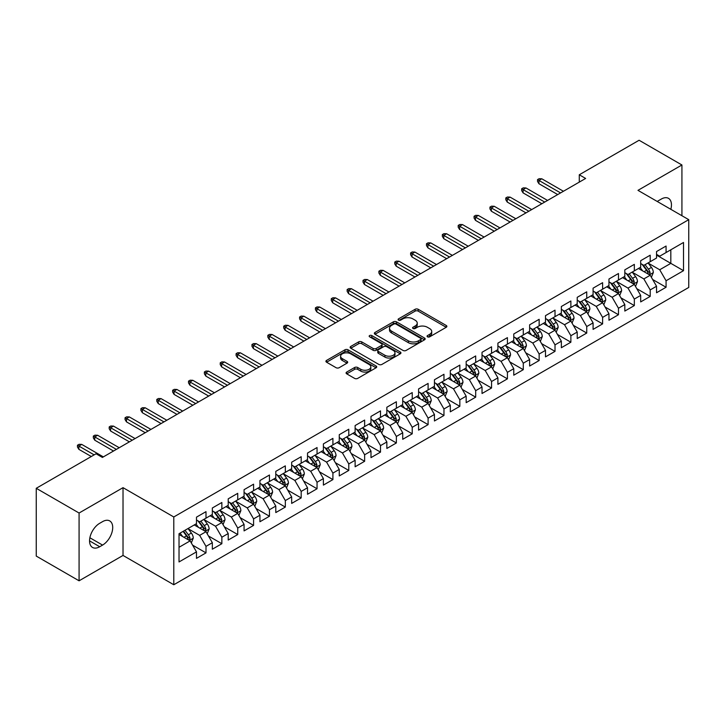 <?xml version="1.0" encoding="UTF-8"?>
<svg xmlns="http://www.w3.org/2000/svg" width="725" height="725" viewBox="0 0 725 725"><rect width="100%" height="100%" fill="white"/><g stroke="black" fill="none" stroke-linecap="round" stroke-linejoin="round"><path stroke-width="1.09" d="M427.505 336.835A1.541 0.888 0 0 0 429.689 336.835L446.237 327.283A2.202 1.269 0 0 0 446.881 326.386A2.202 1.269 0 0 0 446.237 325.489L418.207 309.303A2.202 1.269 0 0 0 415.09 309.303L398.542 318.855A1.541 0.888 0 0 0 398.097 319.48A1.541 0.888 0 0 0 398.542 320.115A1.541 0.888 0 0 0 400.726 320.115L402.864 318.873A7.051 4.069 0 0 1 412.833 318.873L415.171 320.223A7.051 4.069 0 0 1 417.228 323.105A7.051 4.069 0 0 1 415.171 325.978L413.023 327.211A1.541 0.888 0 0 0 412.579 327.845A1.541 0.888 0 0 0 413.023 328.47A1.541 0.888 0 0 0 415.208 328.47L417.346 327.238A7.051 4.069 0 0 1 427.315 327.238L429.653 328.588A7.051 4.069 0 0 1 431.71 331.461A7.051 4.069 0 0 1 429.653 334.343L427.505 335.575A1.541 0.888 0 0 0 427.061 336.21A1.541 0.888 0 0 0 427.505 336.835L427.505 335.575M346.731 372.052A2.202 1.269 0 0 0 346.088 372.949A2.202 1.269 0 0 0 346.731 373.855L354.597 378.396A2.202 1.269 0 0 0 357.706 378.396L376.085 367.783A2.202 1.269 0 0 0 376.728 366.886A2.202 1.269 0 0 0 376.085 365.989L348.054 349.803A2.202 1.269 0 0 0 344.937 349.803L326.567 360.416A2.202 1.269 0 0 0 325.915 361.313A2.202 1.269 0 0 0 326.567 362.21L336.065 367.693A2.202 1.269 0 0 0 339.173 367.693L347.039 363.153A2.202 1.269 0 0 0 347.683 362.255A2.202 1.269 0 0 0 347.039 361.358L342.327 358.639A5.891 3.398 0 0 1 340.605 356.229A5.891 3.398 0 0 1 344.239 353.093A5.891 3.398 0 0 1 350.664 353.827L369.116 364.476A5.891 3.398 0 0 1 370.837 366.886A5.891 3.398 0 0 1 367.203 370.031A5.891 3.398 0 0 1 360.787 369.288L357.706 367.512A2.202 1.269 0 0 0 354.597 367.512L346.731 372.052L346.731 373.855M79.079 513.028L79.079 580.807L123.023 555.441L123.023 487.662L79.079 513.028L36.25 488.297L96.062 453.768L102.406 457.439L585.628 178.45L579.284 174.779L579.284 182.111M123.023 487.662L173.792 516.97L688.75 219.666L688.75 287.444L173.792 584.749L173.792 516.97M681.926 215.724L681.926 164.983L637.982 190.349L688.75 219.666M681.926 164.983L639.097 140.251L579.284 174.779M403.018 350.429A2.202 1.269 0 0 0 406.136 350.429L424.515 339.826A2.202 1.269 0 0 0 425.158 338.928A2.202 1.269 0 0 0 424.515 338.022L396.484 321.846A2.202 1.269 0 0 0 393.367 321.846L374.997 332.449A2.202 1.269 0 0 0 374.345 333.355A2.202 1.269 0 0 0 374.997 334.252L403.018 350.429M370.239 337.17A1.541 0.888 0 0 1 371.798 337.388L371.798 335.557L400.3 352.006A2.202 1.269 0 0 1 400.943 352.903A2.202 1.269 0 0 1 400.3 353.8L381.921 364.412A2.202 1.269 0 0 1 378.803 364.412L350.782 348.227L350.782 346.432A2.202 1.269 0 0 0 350.13 347.329A2.202 1.269 0 0 0 350.782 348.227M350.782 346.432L358.639 341.892A2.202 1.269 0 0 1 361.757 341.892L373.121 348.453A2.202 1.269 0 0 0 376.239 348.453L381.459 345.444A2.202 1.269 0 0 0 382.102 344.547A2.202 1.269 0 0 0 381.459 343.641L369.623 336.808A1.541 0.888 0 0 1 369.17 336.183A1.541 0.888 0 0 1 370.122 335.358A1.541 0.888 0 0 1 371.798 335.557M656.542 255.109L670.824 263.356L670.824 249.799L683.512 242.467L666.067 252.545L666.067 246.038L656.542 251.539L656.542 258.037L650.198 261.707L650.198 255.2L640.683 260.692L640.683 267.199L634.339 270.86L634.339 264.362L624.814 269.854L624.814 276.361L618.47 280.022L618.47 273.515L608.955 279.016L608.955 285.514L602.611 289.184L602.611 282.678L593.086 288.169L593.086 294.676L586.743 298.337L586.743 291.84L577.227 297.332L577.227 303.838L570.874 307.5L570.874 300.993L561.358 306.494L561.358 312.992L555.015 316.662L555.015 310.155L545.499 315.647L545.499 322.154L539.146 325.815L539.146 319.317L529.631 324.809L529.631 331.316L523.287 334.977L523.287 328.47L513.762 333.971L513.762 340.469L507.418 344.139L507.418 337.632L497.903 343.124L497.903 349.631L491.559 353.292L491.559 346.795L482.034 352.287L482.034 358.793L475.691 362.455L475.691 355.948L466.175 361.449L466.175 367.947L459.831 371.617L459.831 365.11L450.307 370.602L450.307 377.109L443.963 380.77L443.963 374.272L434.447 379.764L434.447 386.271L428.103 389.932L428.103 383.425L418.579 388.926L418.579 395.424L412.235 399.094L412.235 392.587L402.719 398.079L402.719 404.586L396.367 408.248L396.367 401.75L386.851 407.242L386.851 413.748L380.507 417.41L380.507 410.903L370.992 416.404L370.992 422.902L364.639 426.572L364.639 420.065L355.123 425.557L355.123 432.064L348.779 435.725L348.779 429.227L339.255 434.719L339.255 441.226L332.911 444.887L332.911 438.38L323.395 443.881L323.395 450.379L317.052 454.049L317.052 447.542L307.527 453.034L307.527 459.541L301.183 463.202L301.183 456.705L291.667 462.197L291.667 468.703L285.324 472.365L285.324 465.858L275.799 471.359L275.799 477.857L269.455 481.527L269.455 475.02L259.94 480.512L259.94 487.019L253.587 490.68L253.587 484.182L244.071 489.674L244.071 496.181L237.727 499.842L237.727 493.335L228.212 498.836L228.212 505.334L221.859 509.004L221.859 502.498L212.343 507.989L212.343 514.496L206 518.158L206 511.66L196.484 517.152L196.484 523.658L179.03 533.727L179.03 561.938L196.484 551.87L190.131 540.877L179.03 534.461M683.512 242.467L683.512 270.679L666.067 280.756L659.714 269.763L648.213 263.121M652.663 279.515L666.067 287.254L666.067 280.756M666.067 287.254L656.542 292.755L656.542 286.248L650.198 289.909L643.854 278.926L632.354 272.283M636.795 288.677L650.198 296.416L650.198 289.909M650.198 296.416L640.683 301.908L640.683 295.41L634.339 299.072L627.986 288.079L616.486 281.445M620.926 297.839L634.339 305.578L634.339 299.072M634.339 305.578L624.814 311.07L624.814 304.572L618.47 308.234L612.127 297.241L600.626 290.598M605.067 306.992L618.47 314.732L618.47 308.234M618.47 314.732L608.955 320.233L608.955 313.726L602.611 317.387L596.258 306.403L584.758 299.76M589.198 316.154L602.611 323.894L602.611 317.387M602.611 323.894L593.086 329.386L593.086 322.888L586.743 326.549L580.399 315.556L568.898 308.923M573.339 325.317L586.743 333.056L586.743 326.549M586.743 333.056L577.227 338.548L577.227 332.05L570.874 335.711L564.53 324.718L553.03 318.076M557.471 334.47L570.874 342.209L570.874 335.711M570.874 342.209L561.358 347.71L561.358 341.203L555.015 344.864L548.671 333.881L537.162 327.238M541.611 343.632L555.015 351.371L555.015 344.864M555.015 351.371L545.499 356.863L545.499 350.365L539.146 354.027L532.803 343.034L521.302 336.4M525.743 352.794L539.146 360.533L539.146 354.027M539.146 360.533L529.631 366.025L529.631 359.528L523.287 363.189L516.943 352.196L505.434 345.553M509.883 361.947L523.287 369.687L523.287 363.189M523.287 369.687L513.762 375.188L513.762 368.681L507.418 372.342L501.075 361.358L489.574 354.715M494.015 371.109L507.418 378.849L507.418 372.342M507.418 378.849L497.903 384.341L497.903 377.843L491.559 381.504L485.206 370.511L473.706 363.877M478.156 380.272L491.559 388.011L491.559 381.504M491.559 388.011L482.034 393.503L482.034 387.005L475.691 390.666L469.347 379.673L457.847 373.031M462.287 389.425L475.691 397.164L475.691 390.666M475.691 397.164L466.175 402.665L466.175 396.158L459.831 399.819L453.478 388.836L441.978 382.193M446.419 398.587L459.831 406.326L459.831 399.819M459.831 406.326L450.307 411.818L450.307 405.32L443.963 408.982L437.619 397.989L426.119 391.355M430.559 407.749L443.963 415.488L443.963 408.982M443.963 415.488L434.447 420.98L434.447 414.483L428.103 418.144L421.751 407.151L410.25 400.508M414.691 416.902L428.103 424.642L428.103 418.144M428.103 424.642L418.579 430.142L418.579 423.636L412.235 427.306L405.891 416.313L394.391 409.67M398.832 426.064L412.235 433.804L412.235 427.306M412.235 433.804L402.719 439.296L402.719 432.798L396.367 436.459L390.023 425.466L378.522 418.833M382.963 435.227L396.367 442.966L396.367 436.459M396.367 442.966L386.851 448.458L386.851 441.96L380.507 445.621L374.163 434.628L362.654 427.986M367.104 444.38L380.507 452.119L380.507 445.621M380.507 452.119L370.992 457.62L370.992 451.113L364.639 454.783L358.295 443.791L346.795 437.148M351.235 453.542L364.639 461.281L364.639 454.783M364.639 461.281L355.123 466.782L355.123 460.275L348.779 463.937L342.436 452.944L330.926 446.31M335.376 462.704L348.779 470.443L348.779 463.937M348.779 470.443L339.255 475.935L339.255 469.438L332.911 473.099L326.567 462.106L315.067 455.463M319.507 471.857L332.911 479.597L332.911 473.099M332.911 479.597L323.395 485.097L323.395 478.591L317.052 482.261L310.699 471.268L299.198 464.625M303.639 481.019L317.052 488.759L317.052 482.261M317.052 488.759L307.527 494.26L307.527 487.753L301.183 491.414L294.839 480.421L283.339 473.787M287.78 490.182L301.183 497.921L301.183 491.414M301.183 497.921L291.667 503.413L291.667 496.915L285.324 500.576L278.971 489.583L267.471 482.941M271.911 499.335L285.324 507.074L285.324 500.576M285.324 507.074L275.799 512.575L275.799 506.068L269.455 509.738L263.112 498.746L251.611 492.103M256.052 508.497L269.455 516.236L269.455 509.738M269.455 516.236L259.94 521.737L259.94 515.23L253.587 518.892L247.243 507.899L235.743 501.265M240.183 517.659L253.587 525.398L253.587 518.892M253.587 525.398L244.071 530.89L244.071 524.393L237.727 528.054L231.384 517.061L219.883 510.418M224.324 526.812L237.727 534.552L237.727 528.054M237.727 534.552L228.212 540.053L228.212 533.546L221.859 537.216L215.515 526.223L204.015 519.58M208.456 535.974L221.859 543.714L221.859 537.216M221.859 543.714L212.343 549.215L212.343 542.708L206 546.369L199.656 535.376L188.147 528.743M192.596 545.137L206 552.876L206 546.369M206 552.876L196.484 558.368L196.484 551.87M196.484 519.988L199.656 521.828L206 518.158M179.03 547.284L190.131 540.877M212.343 510.835L215.515 512.666L221.859 509.004M199.656 535.376L206 531.715L194.255 524.936M212.343 542.708L206 531.715M228.212 501.673L231.384 503.503L237.727 499.842M215.515 526.223L221.859 522.553L210.123 515.783M228.212 533.546L221.859 522.553M244.071 492.511L247.243 494.35L253.587 490.68M231.384 517.061L237.727 513.4L225.992 506.621M244.071 524.393L237.727 513.4M259.94 483.358L263.112 485.188L269.455 481.527M247.243 507.899L253.587 504.237L241.851 497.459M259.94 515.23L253.587 504.237M275.799 474.195L278.971 476.026L285.324 472.365M263.112 498.746L269.455 495.075L257.719 488.306M275.799 506.068L269.455 495.075M291.667 465.033L294.839 466.873L301.183 463.202M278.971 489.583L285.324 485.922L273.579 479.143M291.667 496.915L285.324 485.922M307.527 455.88L310.699 457.711L317.052 454.049M294.839 480.421L301.183 476.76L289.447 469.981M307.527 487.753L301.183 476.76M323.395 446.718L326.567 448.548L332.911 444.887M310.699 471.268L317.052 467.598L305.307 460.828M323.395 478.591L317.052 467.598M339.255 437.556L342.436 439.395L348.779 435.725M326.567 462.106L332.911 458.445L321.175 451.666M339.255 469.438L332.911 458.445M355.123 428.403L358.295 430.233L364.639 426.572M342.436 452.944L348.779 449.282L337.034 442.504M355.123 460.275L348.779 449.282M370.992 419.24L374.163 421.071L380.507 417.41M358.295 443.791L364.639 440.12L352.903 433.351M370.992 451.113L364.639 440.12M386.851 410.078L390.023 411.918L396.367 408.248M374.163 434.628L380.507 430.967L368.762 424.188M386.851 441.96L380.507 430.967M402.719 400.925L405.891 402.756L412.235 399.094M390.023 425.466L396.367 421.805L384.631 415.026M402.719 432.798L396.367 421.805M418.579 391.763L421.751 393.593L428.103 389.932M405.891 416.313L412.235 412.643L400.499 405.873M418.579 423.636L412.235 412.643M434.447 382.601L437.619 384.44L443.963 380.77M421.751 407.151L428.103 403.49L416.358 396.711M434.447 414.483L428.103 403.49M450.307 373.447L453.478 375.278L459.831 371.617M437.619 397.989L443.963 394.327L432.227 387.549M450.307 405.32L443.963 394.327M466.175 364.285L469.347 366.116L475.691 362.455M453.478 388.836L459.831 385.165L448.086 378.396M466.175 396.158L459.831 385.165M482.034 355.123L485.206 356.963L491.559 353.292M469.347 379.673L475.691 376.012L463.955 369.233M482.034 387.005L475.691 376.012M497.903 345.97L501.075 347.801L507.418 344.139M485.206 370.511L491.559 366.85L479.814 360.071M497.903 377.843L491.559 366.85M513.762 336.808L516.943 338.638L523.287 334.977M501.075 361.358L507.418 357.688L495.683 350.909M513.762 368.681L507.418 357.688M529.631 327.646L532.803 329.485L539.146 325.815M516.943 352.196L523.287 348.535L511.542 341.756M529.631 359.528L523.287 348.535M545.499 318.493L548.671 320.323L555.015 316.662M532.803 343.034L539.146 339.373L527.41 332.594M545.499 350.365L539.146 339.373M561.358 309.33L564.53 311.161L570.874 307.5M548.671 333.881L555.015 330.21L543.27 323.432M561.358 341.203L555.015 330.21M577.227 300.168L580.399 302.008L586.743 298.337M564.53 324.718L570.874 321.057L559.138 314.278M577.227 332.05L570.874 321.057M593.086 291.015L596.258 292.846L602.611 289.184M580.399 315.556L586.743 311.895L575.007 305.116M593.086 322.888L586.743 311.895M608.955 281.853L612.127 283.683L618.47 280.022M596.258 306.403L602.611 302.733L590.866 295.954M608.955 313.726L602.611 302.733M624.814 272.691L627.986 274.53L634.339 270.86M612.127 297.241L618.47 293.58L606.734 286.801M624.814 304.572L618.47 293.58M640.683 263.538L643.854 265.368L650.198 261.707M627.986 288.079L634.339 284.417L622.594 277.639M640.683 295.41L634.339 284.417M656.542 254.375L659.714 256.206L666.067 252.545M643.854 278.926L650.198 275.255L638.462 268.477M656.542 286.248L650.198 275.255M36.25 488.297L36.25 556.084L79.079 580.807M123.023 555.441L173.792 584.749M659.714 269.763L670.824 263.356L683.512 270.679M670.833 209.317A14.355 8.292 120 0 0 668.486 198.342A14.355 8.292 120 0 0 661.309 199.058L658.445 200.707A14.355 8.292 120 0 0 657.249 201.477M99.706 523.287A14.355 8.292 120 0 0 90.326 535.938A14.355 8.292 120 0 0 92.528 547.447A14.355 8.292 120 0 0 99.706 546.741L102.56 545.091A14.355 8.292 120 0 0 111.94 532.44A14.355 8.292 120 0 0 109.738 520.931A14.355 8.292 120 0 0 102.56 521.638L99.706 523.287M428.122 337.053L429.653 336.173A7.051 4.069 0 0 0 431.71 333.292L431.71 331.461M417.228 323.105L417.228 324.936A7.051 4.069 0 0 1 415.171 327.809L413.64 328.688M446.201 327.301L418.207 311.134A2.202 1.269 0 0 0 415.09 311.134L399.158 320.332M424.478 339.844L396.484 323.676A2.202 1.269 0 0 0 393.367 323.676L375.024 334.27L374.997 332.449M420.618 339.554A1.541 0.888 0 0 0 421.071 338.928A1.541 0.888 0 0 0 420.618 338.294L396.013 324.093A1.541 0.888 0 0 0 393.838 324.093L391.572 325.398A7.051 4.069 0 0 0 389.515 328.271A7.051 4.069 0 0 0 391.572 331.144L408.392 340.859A7.051 4.069 0 0 0 418.361 340.859L420.618 339.554L420.618 341.384A1.541 0.888 0 0 0 421.071 340.759L421.071 338.928M389.515 328.271L389.515 330.102A7.051 4.069 0 0 0 391.572 332.983L391.572 331.144M420.618 341.384L418.361 342.689A7.051 4.069 0 0 1 408.392 342.689L391.572 332.983M350.809 348.245L358.639 343.722L358.639 341.892M382.102 344.547L382.102 346.378A2.202 1.269 0 0 1 381.459 347.275L376.239 350.284A2.202 1.269 0 0 1 373.121 350.284L361.757 343.722A2.202 1.269 0 0 0 358.639 343.722M371.798 337.388L400.263 353.818M384.921 355.268A5.891 3.398 0 0 0 391.337 356.002A5.891 3.398 0 0 0 394.98 352.858A5.891 3.398 0 0 0 393.249 350.456L386.751 346.704A2.202 1.269 0 0 0 383.634 346.704L378.423 349.713A2.202 1.269 0 0 0 377.77 350.61A2.202 1.269 0 0 0 378.423 351.507L384.921 355.268L384.921 357.099A5.891 3.398 0 0 0 391.337 357.833A5.891 3.398 0 0 0 394.98 354.688L394.98 352.858M377.77 350.61L377.77 352.441A2.202 1.269 0 0 0 378.423 353.347L378.423 351.507M384.921 357.099L378.423 353.347M370.837 366.886L370.837 368.717A5.891 3.398 0 0 1 367.203 371.862A5.891 3.398 0 0 1 360.787 371.118L357.706 369.342A2.202 1.269 0 0 0 354.597 369.342L346.758 373.873M340.605 356.229L340.605 358.059A5.891 3.398 0 0 0 342.327 360.47L342.327 358.639M347.012 363.171L342.327 360.47M376.058 367.802L348.054 351.634A2.202 1.269 0 0 0 344.937 351.634L326.594 362.228M651.376 277.294L653.343 272.491A5.945 3.435 -120 0 0 651.44 267.425L648.068 262.93M642.703 270.933L640.139 267.507M649.083 274.612L650.135 272.745A5.945 3.435 -120 0 0 648.431 269.174L645.06 264.67M643.138 264.951L647.298 270.507A3.027 1.749 60 0 1 647.851 271.431L650.135 272.745M642.087 264.344L646.528 270.271A5.945 3.435 60 0 1 648.222 273.842L648.349 274.186M560.57 192.913L538.956 180.443L538.956 183.742L537.533 181.449L537.533 179.619L538.956 180.443L541.811 178.794L563.425 191.264M538.956 183.742L557.706 194.563M537.533 179.619L539.119 178.703L541.811 178.794M635.508 286.447L637.474 281.653A5.945 3.435 -120 0 0 635.58 276.587L632.209 272.093M626.835 280.086L624.279 276.669M633.215 283.774L634.266 281.907A5.945 3.435 -120 0 0 632.562 278.327L629.191 273.833M627.27 274.113L631.43 279.669A3.027 1.749 60 0 1 631.982 280.584L634.266 281.907M626.228 273.506L630.659 279.424A5.945 3.435 60 0 1 632.363 283.004L632.481 283.348M619.648 295.61L621.615 290.807A5.945 3.435 -120 0 0 619.712 285.75L616.341 281.246M610.976 289.248L608.411 285.831M617.347 292.927L618.398 291.06A5.945 3.435 -120 0 0 616.703 287.49L613.332 282.986M611.411 283.267L615.57 288.822A3.027 1.749 60 0 1 616.123 289.746L618.398 291.06M610.359 282.668L614.8 288.586A5.945 3.435 60 0 1 616.495 292.166L616.622 292.51M544.702 202.076L523.097 189.606L523.097 192.895L521.665 190.612L521.665 188.781L523.097 189.606L525.951 187.956L547.556 200.426M523.097 192.895L541.847 203.725M521.665 188.781L523.251 187.866L525.951 187.956M528.833 211.238L507.228 198.759L507.228 202.058L505.805 199.765L505.805 197.934L507.228 198.759L510.083 197.109L531.697 209.588M507.228 202.058L525.978 212.887M505.805 197.934L507.391 197.019L510.083 197.109M603.78 304.772L605.747 299.969A5.945 3.435 -120 0 0 603.853 294.903L600.481 290.408M595.107 298.41L592.552 294.984M601.487 302.089L602.538 300.222A5.945 3.435 -120 0 0 600.835 296.652L597.463 292.148M595.542 292.429L599.702 297.984A3.027 1.749 60 0 1 600.255 298.908L602.538 300.222M594.5 291.822L598.932 297.748A5.945 3.435 60 0 1 600.635 301.319L600.753 301.663M587.921 313.925L589.887 309.131A5.945 3.435 -120 0 0 587.984 304.065L584.613 299.57M579.248 307.563L576.683 304.147M585.619 311.252L586.67 309.385A5.945 3.435 -120 0 0 584.975 305.805L581.604 301.31M579.674 301.591L583.842 307.146A3.027 1.749 60 0 1 584.386 308.062L586.67 309.385M578.632 300.984L583.063 306.902A5.945 3.435 60 0 1 584.767 310.481L584.894 310.826M512.974 220.391L491.369 207.921L491.369 211.22L489.937 208.927L489.937 207.096L491.369 207.921L494.223 206.272L515.828 218.751M491.369 211.22L510.119 222.04M489.937 207.096L491.523 206.181L494.223 206.272M497.105 229.553L475.5 217.083L475.5 220.373L474.077 218.089L474.077 216.258L475.5 217.083L478.355 215.434L499.96 227.904M475.5 220.373L494.251 231.203M474.077 216.258L475.663 215.343L478.355 215.434M572.052 323.087L574.019 318.284A5.945 3.435 -120 0 0 572.125 313.227L568.753 308.723M563.379 316.725L560.815 313.309M569.759 320.405L570.811 318.538A5.945 3.435 -120 0 0 569.107 314.967L565.736 310.463M563.814 310.744L567.974 316.308A3.027 1.749 60 0 1 568.527 317.224L570.811 318.538M562.763 310.146L567.204 316.064A5.945 3.435 60 0 1 568.908 319.643L569.025 319.988M481.246 238.715L459.641 226.236L459.641 229.535L458.209 227.242L458.209 225.412L459.641 226.236L462.496 224.587L484.101 237.066M459.641 229.535L478.391 240.365M458.209 225.412L459.795 224.496L462.496 224.587M556.184 332.249L558.15 327.446A5.945 3.435 -120 0 0 556.256 322.389L552.885 317.885M547.52 325.888L544.955 322.462M553.891 329.567L554.942 327.7A5.945 3.435 -120 0 0 553.238 324.129L549.876 319.625M547.946 319.906L552.115 325.462A3.027 1.749 60 0 1 552.658 326.386L554.942 327.7M546.904 319.299L551.335 325.226A5.945 3.435 60 0 1 553.039 328.797L553.157 329.141M465.377 247.868L443.772 235.398L443.772 238.697L442.35 236.404L442.35 234.574L443.772 235.398L446.627 233.749L468.232 246.228M443.772 238.697L462.523 249.518M442.35 234.574L443.936 233.658L446.627 233.749M540.324 341.403L542.291 336.608A5.945 3.435 -120 0 0 540.397 331.542L537.026 327.048M531.652 335.041L529.087 331.624M538.032 338.729L539.083 336.862A5.945 3.435 -120 0 0 537.379 333.282L534.008 328.788M532.087 329.068L536.246 334.624A3.027 1.749 60 0 1 536.799 335.539L539.083 336.862M531.035 328.461L535.476 334.379A5.945 3.435 60 0 1 537.18 337.959L537.298 338.303M524.456 350.565L526.423 345.762A5.945 3.435 -120 0 0 524.528 340.705L521.157 336.201M515.792 344.203L513.228 340.786M522.163 347.882L523.214 346.015A5.945 3.435 -120 0 0 521.511 342.445L518.139 337.941M516.218 338.222L520.387 343.786A3.027 1.749 60 0 1 520.931 344.701L523.214 346.015M515.176 337.623L519.607 343.541A5.945 3.435 60 0 1 521.311 347.121L521.429 347.465M508.597 359.727L510.563 354.924A5.945 3.435 -120 0 0 508.66 349.867L505.298 345.363M499.924 353.365L497.359 349.939M506.304 357.044L507.355 355.178A5.945 3.435 -120 0 0 505.651 351.607L502.28 347.103M500.359 347.384L504.518 352.939A3.027 1.749 60 0 1 505.071 353.863L507.355 355.178M499.308 346.777L503.748 352.703A5.945 3.435 60 0 1 505.452 356.274L505.57 356.618M492.728 368.88L494.695 364.086A5.945 3.435 -120 0 0 492.801 359.02L489.429 354.525M484.055 362.518L481.5 359.102M490.435 366.207L491.487 364.34A5.945 3.435 -120 0 0 489.783 360.76L486.412 356.265M484.49 356.546L488.65 362.101A3.027 1.749 60 0 1 489.203 363.017L491.487 364.34M483.448 355.939L487.88 361.857A5.945 3.435 60 0 1 489.583 365.436L489.701 365.781M476.869 378.042L478.835 373.239A5.945 3.435 -120 0 0 476.932 368.182L473.561 363.678M468.196 371.68L465.631 368.264M474.576 375.36L475.627 373.493A5.945 3.435 -120 0 0 473.923 369.922L470.552 365.418M468.631 365.699L472.791 371.263A3.027 1.749 60 0 1 473.343 372.179L475.627 373.493M467.58 365.101L472.02 371.019A5.945 3.435 60 0 1 473.715 374.598L473.842 374.943M461 387.204L462.967 382.401A5.945 3.435 -120 0 0 461.073 377.344L457.702 372.84M452.327 380.843L449.772 377.417M458.708 384.522L459.759 382.655A5.945 3.435 -120 0 0 458.055 379.084L454.684 374.58M452.763 374.861L456.922 380.417A3.027 1.749 60 0 1 457.475 381.341L459.759 382.655M451.72 374.254L456.152 380.181A5.945 3.435 60 0 1 457.856 383.752L457.973 384.096M445.141 396.358L447.108 391.563A5.945 3.435 -120 0 0 445.204 386.498L441.833 382.002M436.468 389.996L433.903 386.579M442.839 393.684L443.89 391.817A5.945 3.435 -120 0 0 442.196 388.237L438.824 383.743M436.894 384.023L441.063 389.579A3.027 1.749 60 0 1 441.616 390.494L443.89 391.817M435.852 383.416L440.292 389.334A5.945 3.435 60 0 1 441.987 392.914L442.114 393.258M429.272 405.52L431.239 400.717A5.945 3.435 -120 0 0 429.345 395.66L425.974 391.156M420.6 399.158L418.044 395.741M426.98 402.837L428.031 400.97A5.945 3.435 -120 0 0 426.327 397.4L422.956 392.896M421.035 393.177L425.194 398.741A3.027 1.749 60 0 1 425.747 399.656L428.031 400.97M419.993 392.578L424.424 398.496A5.945 3.435 60 0 1 426.128 402.076L426.246 402.42M413.413 414.682L415.371 409.879A5.945 3.435 -120 0 0 413.477 404.822L410.105 400.318M404.74 408.32L402.176 404.894M411.111 411.999L412.163 410.132A5.945 3.435 -120 0 0 410.468 406.562L407.097 402.058M405.166 402.339L409.335 407.894A3.027 1.749 60 0 1 409.879 408.818L412.163 410.132M404.124 401.732L408.556 407.658A5.945 3.435 60 0 1 410.259 411.229L410.386 411.573M449.518 257.031L427.913 244.561L427.913 247.85L426.481 245.567L426.481 243.736L427.913 244.561L430.768 242.911L452.373 255.381M427.913 247.85L446.663 258.68M426.481 243.736L428.067 242.821L430.768 242.911M433.65 266.193L412.045 253.714L412.045 257.013L410.613 254.72L410.613 252.889L412.045 253.714L414.899 252.064L436.504 264.543M412.045 257.013L430.795 267.842M410.613 252.889L412.199 251.974L414.899 252.064M417.79 275.346L396.176 262.876L396.176 266.175L394.753 263.882L394.753 262.051L396.176 262.876L399.04 261.227L420.645 273.706M396.176 266.175L414.936 276.995M394.753 262.051L396.339 261.136L399.04 261.227M401.922 284.508L380.317 272.038L380.317 275.328L378.885 273.044L378.885 271.213L380.317 272.038L383.172 270.389L404.777 282.859M380.317 275.328L399.067 286.157M378.885 271.213L380.471 270.298L383.172 270.389M386.062 293.67L364.448 281.191L364.448 284.49L363.026 282.197L363.026 280.367L364.448 281.191L367.303 279.542L388.917 292.021M364.448 284.49L383.199 295.32M363.026 280.367L364.612 279.451L367.303 279.542M370.194 302.823L348.589 290.353L348.589 293.652L347.157 291.359L347.157 289.529L348.589 290.353L351.444 288.704L373.049 301.183M348.589 293.652L367.339 304.473M347.157 289.529L348.743 288.613L351.444 288.704M354.326 311.986L332.721 299.516L332.721 302.805L331.298 300.522L331.298 298.691L332.721 299.516L335.575 297.866L357.189 310.336M332.721 302.805L351.471 313.635M331.298 298.691L332.884 297.776L335.575 297.866M338.466 321.148L316.861 308.669L316.861 311.968L315.429 309.675L315.429 307.844L316.861 308.669L319.716 307.019L341.321 319.498M316.861 311.968L335.612 322.797M315.429 307.844L317.015 306.929L319.716 307.019M322.598 330.301L300.993 317.831L300.993 321.13L299.57 318.837L299.57 317.006L300.993 317.831L303.847 316.182L325.452 328.661M300.993 321.13L319.743 331.95M299.57 317.006L301.156 316.091L303.847 316.182M397.545 423.835L399.511 419.041A5.945 3.435 -120 0 0 397.617 413.975L394.246 409.48M388.872 417.473L386.307 414.057M395.252 421.162L396.303 419.295A5.945 3.435 -120 0 0 394.599 415.715L391.228 411.22M389.307 411.501L393.467 417.056A3.027 1.749 60 0 1 394.019 417.972L396.303 419.295M388.256 410.894L392.696 416.821A5.945 3.435 60 0 1 394.4 420.391L394.518 420.736M306.738 339.463L285.133 326.993L285.133 330.283L283.702 327.999L283.702 326.168L285.133 326.993L287.988 325.344L309.593 337.814M285.133 330.283L303.884 341.112M283.702 326.168L285.288 325.253L287.988 325.344M381.676 432.997L383.643 428.203A5.945 3.435 -120 0 0 381.749 423.137L378.377 418.633M373.013 426.635L370.448 423.219M379.383 430.315L380.435 428.448A5.945 3.435 -120 0 0 378.731 424.877L375.369 420.373M373.438 420.654L377.607 426.218A3.027 1.749 60 0 1 378.151 427.134L380.435 428.448M372.396 420.056L376.828 425.974A5.945 3.435 60 0 1 378.532 429.553L378.649 429.898M290.87 348.625L269.265 336.146L269.265 339.445L267.833 337.152L267.833 335.322L269.265 336.146L272.12 334.497L293.725 346.976M269.265 339.445L288.015 350.275M267.833 335.322L269.428 334.406L272.12 334.497M365.817 442.159L367.783 437.356A5.945 3.435 -120 0 0 365.889 432.299L362.518 427.795M357.144 435.798L354.579 432.372M363.524 439.477L364.575 437.61A5.945 3.435 -120 0 0 362.872 434.039L359.5 429.535M357.579 429.816L361.739 435.372A3.027 1.749 60 0 1 362.292 436.296L364.575 437.61M356.528 429.209L360.968 435.136A5.945 3.435 60 0 1 362.672 438.707L362.79 439.051M275.011 357.778L253.397 345.308L253.397 348.607L251.974 346.314L251.974 344.484L253.397 345.308L256.26 343.659L277.865 356.138M253.397 348.607L272.156 359.428M251.974 344.484L253.56 343.568L256.26 343.659M349.948 451.312L351.915 446.518A5.945 3.435 -120 0 0 350.021 441.452L346.65 436.958M341.276 444.951L338.72 441.534M347.656 448.639L348.707 446.772A5.945 3.435 -120 0 0 347.003 443.192L343.632 438.697M341.711 438.978L345.879 444.534A3.027 1.749 60 0 1 346.423 445.449L348.707 446.772M340.668 438.371L345.1 444.298A5.945 3.435 60 0 1 346.804 447.869L346.922 448.213M259.142 366.941L237.537 354.471L237.537 357.76L236.105 355.477L236.105 353.646L237.537 354.471L240.392 352.821L261.997 365.291M237.537 357.76L256.288 368.59M236.105 353.646L237.691 352.731L240.392 352.821M334.089 460.475L336.056 455.681A5.945 3.435 -120 0 0 334.153 450.615L330.79 446.111M325.416 454.113L322.852 450.696M331.796 457.792L332.847 455.925A5.945 3.435 -120 0 0 331.144 452.355L327.772 447.851M325.851 448.132L330.011 453.696A3.027 1.749 60 0 1 330.564 454.611L332.847 455.925M324.8 447.533L329.241 453.451A5.945 3.435 60 0 1 330.944 457.031L331.062 457.375M243.283 376.103L221.669 363.624L221.669 366.923L220.246 364.63L220.246 362.799L221.669 363.624L224.523 361.974L246.138 374.453M221.669 366.923L240.428 377.752M220.246 362.799L221.832 361.884L224.523 361.974M318.221 469.637L320.187 464.834A5.945 3.435 -120 0 0 318.293 459.777L314.922 455.273M309.548 463.275L306.992 459.849M315.928 466.954L316.979 465.088A5.945 3.435 -120 0 0 315.275 461.517L311.904 457.013M309.983 457.294L314.142 462.849A3.027 1.749 60 0 1 314.695 463.773L316.979 465.088M308.941 456.687L313.372 462.613A5.945 3.435 60 0 1 315.076 466.184L315.194 466.528M227.414 385.256L205.809 372.786L205.809 376.085L204.377 373.792L204.377 371.961L205.809 372.786L208.664 371.137L230.269 383.616M205.809 376.085L224.56 386.905M204.377 371.961L205.963 371.046L208.664 371.137M302.361 478.79L304.328 473.996A5.945 3.435 -120 0 0 302.425 468.93L299.053 464.435M293.688 472.428L291.124 469.012M300.068 476.117L301.111 474.25A5.945 3.435 -120 0 0 299.416 470.67L296.045 466.175M294.123 466.456L298.283 472.011A3.027 1.749 60 0 1 298.836 472.927L301.111 474.25M293.072 465.849L297.513 471.776A5.945 3.435 60 0 1 299.208 475.346L299.334 475.691M211.555 394.418L189.941 381.948L189.941 385.238L188.518 382.954L188.518 381.123L189.941 381.948L192.796 380.299L214.41 392.769M189.941 385.238L208.691 396.067M188.518 381.123L190.104 380.208L192.796 380.299M286.493 487.952L288.459 483.158A5.945 3.435 -120 0 0 286.565 478.092L283.194 473.588M277.82 481.59L275.264 478.174M284.2 485.27L285.251 483.403A5.945 3.435 -120 0 0 283.548 479.832L280.176 475.328M278.255 475.609L282.415 481.173A3.027 1.749 60 0 1 282.968 482.089L285.251 483.403M277.213 475.011L281.644 480.929A5.945 3.435 60 0 1 283.348 484.508L283.466 484.853M195.687 403.58L174.082 391.101L174.082 394.4L172.65 392.107L172.65 390.277L174.082 391.101L176.936 389.452L198.541 401.931M174.082 394.4L192.832 405.23M172.65 390.277L174.236 389.361L176.936 389.452M270.633 497.114L272.6 492.311A5.945 3.435 -120 0 0 270.697 487.254L267.326 482.75M261.961 490.752L259.396 487.327M268.332 494.432L269.383 492.565A5.945 3.435 -120 0 0 267.688 488.994L264.317 484.49M262.387 484.771L266.555 490.327A3.027 1.749 60 0 1 267.108 491.251L269.383 492.565M261.344 484.164L265.785 490.091A5.945 3.435 60 0 1 267.48 493.662L267.607 494.006M179.818 412.733L158.213 400.263L158.213 403.562L156.79 401.269L156.79 399.439L158.213 400.263L161.068 398.614L182.682 411.093M158.213 403.562L176.963 414.383M156.79 399.439L158.376 398.523L161.068 398.614M254.765 506.267L256.732 501.473A5.945 3.435 -120 0 0 254.837 496.407L251.466 491.912M246.092 499.906L243.537 496.489M252.472 503.594L253.523 501.727A5.945 3.435 -120 0 0 251.82 498.147L248.448 493.653M246.527 493.933L250.687 499.489A3.027 1.749 60 0 1 251.24 500.404L253.523 501.727M245.485 493.326L249.917 499.253A5.945 3.435 60 0 1 251.62 502.824L251.738 503.168M163.959 421.896L142.354 409.426L142.354 412.715L140.922 410.432L140.922 408.601L142.354 409.426L145.208 407.776L166.813 420.246M142.354 412.715L161.104 423.545M140.922 408.601L142.508 407.686L145.208 407.776M238.897 515.43L240.863 510.636A5.945 3.435 -120 0 0 238.969 505.57L235.598 501.066M230.233 509.068L227.668 505.651M236.604 512.747L237.655 510.88A5.945 3.435 -120 0 0 235.96 507.31L232.589 502.806M230.659 503.087L234.828 508.651A3.027 1.749 60 0 1 235.371 509.566L237.655 510.88M229.617 502.488L234.048 508.406A5.945 3.435 60 0 1 235.752 511.986L235.879 512.33M148.09 431.058L126.485 418.579L126.485 421.877L125.062 419.585L125.062 417.754L126.485 418.579L129.34 416.929L150.945 429.408M126.485 421.877L145.236 432.707M125.062 417.754L126.648 416.839L129.34 416.929M223.037 524.592L225.004 519.789A5.945 3.435 -120 0 0 223.11 514.732L219.738 510.228M214.364 518.23L211.8 514.804M220.744 521.909L221.796 520.043A5.945 3.435 -120 0 0 220.092 516.472L216.721 511.968M214.799 512.249L218.959 517.804A3.027 1.749 60 0 1 219.512 518.728L221.796 520.043M213.748 511.642L218.189 517.568A5.945 3.435 60 0 1 219.892 521.139L220.01 521.483M132.231 440.211L110.626 427.741L110.626 431.04L109.194 428.747L109.194 426.916L110.626 427.741L113.481 426.092L135.086 438.571M110.626 431.04L129.376 441.86M109.194 426.916L110.78 426.001L113.481 426.092M207.169 533.754L209.135 528.951A5.945 3.435 -120 0 0 207.241 523.885L203.87 519.39M198.505 527.383L195.94 523.967M204.876 531.072L205.927 529.205A5.945 3.435 -120 0 0 204.223 525.625L200.861 521.13M198.931 521.411L203.1 526.966A3.027 1.749 60 0 1 203.643 527.882L205.927 529.205M197.889 520.804L202.32 526.731A5.945 3.435 60 0 1 204.024 530.301L204.142 530.646M116.363 449.373L94.758 436.903L94.758 440.193L93.326 437.909L93.326 436.078L94.758 436.903L97.612 435.254L119.217 447.724M94.758 440.193L113.508 451.022M93.326 436.078L94.921 435.163L97.612 435.254M191.309 542.907L193.276 538.113A5.945 3.435 -120 0 0 191.373 533.047L188.011 528.543M182.637 536.545L180.072 533.129M189.017 540.225L190.068 538.367A5.945 3.435 -120 0 0 188.364 534.787L184.993 530.283M183.507 531.144L187.231 536.128A3.027 1.749 60 0 1 187.784 537.044L190.068 538.367M183.09 531.389L186.461 535.884A5.945 3.435 60 0 1 188.165 539.463L188.282 539.808M94.15 454.874L78.889 446.056L78.889 449.355L77.466 447.062L77.466 445.232L78.889 446.056L81.753 444.407L103.358 456.886M78.889 449.355L91.296 456.514M77.466 445.232L79.052 444.316L81.753 444.407M429.653 336.173L429.653 334.343M413.023 328.47L413.023 327.211M415.171 327.809L415.171 325.978M398.542 320.115L398.542 318.855M415.09 311.134L415.09 309.303M418.207 311.134L418.207 309.303M446.237 327.283L446.237 325.489M393.367 323.676L393.367 321.846M396.484 323.676L396.484 321.846M424.515 339.826L424.515 338.022M408.392 342.689L408.392 340.859M418.361 342.689L418.361 340.859M361.757 343.722L361.757 341.892M373.121 350.284L373.121 348.453M376.239 350.284L376.239 348.453M381.459 347.275L381.459 345.444M400.3 353.8L400.3 352.006M354.597 369.342L354.597 367.512M357.706 369.342L357.706 367.512M360.787 371.118L360.787 369.288M347.039 363.153L347.039 361.358M326.567 362.21L326.567 360.416M344.937 351.634L344.937 349.803M348.054 351.634L348.054 349.803M376.085 367.783L376.085 365.989M89.556 540.877L99.706 546.741M89.873 537.76L102.56 545.091M649.455 274.829L653.298 272.609M648.431 269.174L651.44 267.425M644.045 271.703L646.528 270.271M633.587 283.992L637.438 281.762M632.562 278.327L635.58 276.587M628.176 280.865L630.659 279.424M617.727 293.145L621.57 290.924M616.703 287.49L619.712 285.75M612.317 290.018L614.8 288.586M601.859 302.307L605.71 300.087M600.835 296.652L603.853 294.903M596.448 299.18L598.932 297.748M585.999 311.469L589.842 309.24M584.975 305.805L587.984 304.065M580.58 308.343L583.063 306.902M570.131 320.622L573.982 318.402M569.107 314.967L572.125 313.227M564.721 317.496L567.204 316.064M554.272 329.784L558.114 327.564M553.238 324.129L556.256 322.389M548.852 326.658L551.335 325.226M538.403 338.947L542.255 336.717M537.379 333.282L540.397 331.542M532.993 335.82L535.476 334.379M522.544 348.1L526.386 345.879M521.511 342.445L524.528 340.705M517.124 344.973L519.607 343.541M506.675 357.262L510.518 355.042M505.651 351.607L508.66 349.867M501.265 354.135L503.748 352.703M490.807 366.424L494.658 364.195M489.783 360.76L492.801 359.02M485.397 363.298L487.88 361.857M474.948 375.577L478.79 373.357M473.923 369.922L476.932 368.182M469.537 372.451L472.02 371.019M459.079 384.739L462.931 382.519M458.055 379.084L461.073 377.344M453.669 381.613L456.152 380.181M443.22 393.902L447.062 391.681M442.196 388.237L445.204 386.498M437.8 390.775L440.292 389.334M427.351 403.055L431.203 400.834M426.327 397.4L429.345 395.66M421.941 399.928L424.424 398.496M411.492 412.217L415.334 409.997M410.468 406.562L413.477 404.822M406.072 409.09L408.556 407.658M395.623 421.379L399.475 419.159M394.599 415.715L397.617 413.975M390.213 418.252L392.696 416.821M379.764 430.532L383.607 428.312M378.731 424.877L381.749 423.137M374.345 427.406L376.828 425.974M363.896 439.694L367.747 437.474M362.872 434.039L365.889 432.299M358.485 436.568L360.968 435.136M348.036 448.857L351.879 446.636M347.003 443.192L350.021 441.452M342.617 445.73L345.1 444.298M332.168 458.01L336.01 455.789M331.144 452.355L334.153 450.615M326.757 454.883L329.241 453.451M316.299 467.172L320.151 464.952M315.275 461.517L318.293 459.777M310.889 464.045L313.372 462.613M300.44 476.334L304.282 474.114M299.416 470.67L302.425 468.93M295.03 473.207L297.513 471.776M284.572 485.487L288.423 483.267M283.548 479.832L286.565 478.092M279.161 482.361L281.644 480.929M268.712 494.649L272.555 492.429M267.688 488.994L270.697 487.254M263.293 491.523L265.785 490.091M252.844 503.812L256.695 501.591M251.82 498.147L254.837 496.407M247.433 500.685L249.917 499.253M236.984 512.965L240.827 510.744M235.96 507.31L238.969 505.57M231.565 509.838L234.048 508.406M221.116 522.127L224.968 519.907M220.092 516.472L223.11 514.732M215.706 519L218.189 517.568M205.257 531.289L209.099 529.069M204.223 525.625L207.241 523.885M199.837 528.162L202.32 526.731M189.388 540.442L193.24 538.222M188.364 534.787L191.373 533.047M183.978 537.316L186.461 535.884"/></g></svg>
